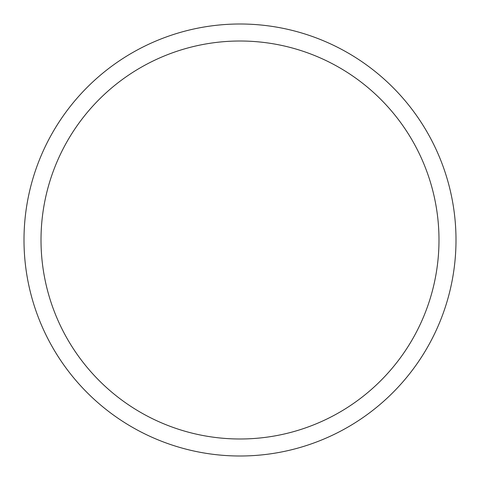 <?xml version="1.0" encoding="UTF-8"?>
<svg xmlns="http://www.w3.org/2000/svg" width="480" height="480" viewBox="0 0 480 480"><rect width="100%" height="100%" fill="white"/><g stroke="black" fill="none" stroke-linecap="round" stroke-linejoin="round"><path stroke-width="0.72" d="M240 24A216 216 0 0 1 456 240A216 216 0 0 1 240 456A216 216 0 0 1 24 240A216 216 0 0 1 240 24M240 438.99A198.99 198.99 0 0 1 41.01 240A198.99 198.99 0 0 1 240 41.01A198.99 198.99 0 0 1 438.99 240A198.99 198.99 0 0 1 240 438.99"/></g></svg>
